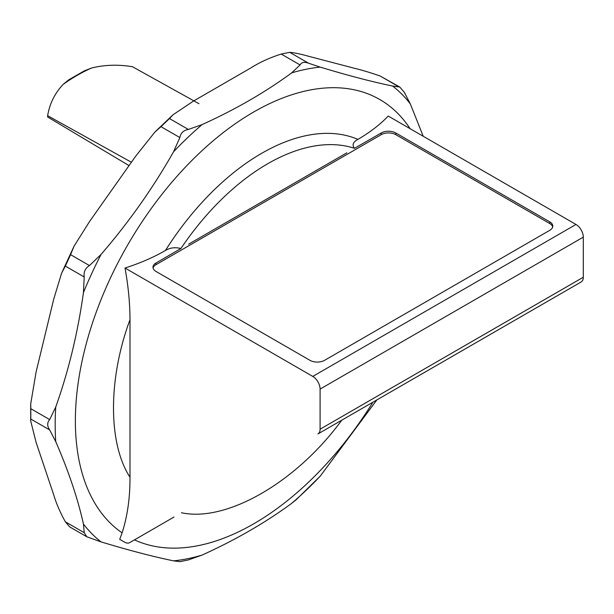 <?xml version="1.0" encoding="UTF-8"?>
<svg xmlns="http://www.w3.org/2000/svg" width="614" height="614" viewBox="0 0 614 614"><rect width="100%" height="100%" fill="white"/><g stroke="black" fill="none" stroke-linecap="round" stroke-linejoin="round"><path stroke-width="0.92" d="M392.783 390.734A10.338 5.971 -120 0 0 392.899 390.665L581.159 281.972A10.338 5.971 60 0 0 583.3 277.236L320.094 429.201A10.338 5.971 60 0 1 317.952 433.937L581.159 281.972M181.452 512.744C226.589 522.56 296.608 482.136 341.745 420.199M392.899 390.665L350.295 415.256M357.893 139.378C353.012 142.034 351.876 145.011 354.478 148.312A198.69 114.711 120 0 0 180.884 248.54C175.19 247.028 170.032 247.68 165.412 250.512A207.21 119.63 -60 0 1 357.893 139.378C369.897 132.424 380.005 124.65 388.225 116.054L575.986 224.463L312.779 376.42A10.338 5.971 60 0 1 320.094 389.084L320.094 429.201M320.094 389.084L583.3 237.127A10.338 5.971 -120 0 0 575.986 224.463M583.3 237.127L583.3 277.236M173.992 517.049L129.692 542.63A10.338 5.971 60 0 1 124.519 542.116L119.715 539.338L122.094 532.852C127.436 516.351 130.068 497.808 129.999 477.231L129.999 319.687C129.945 303.178 128.288 285.955 125.018 268.019L312.779 376.42M180.884 248.54L156.002 262.999A10.338 5.971 0 0 0 152.97 267.22A10.338 5.971 0 0 0 156.002 271.442L309.955 360.326A10.338 5.971 0 0 0 324.583 360.326L549.768 230.311A10.338 5.971 0 0 0 552.8 226.09A10.338 5.971 0 0 0 549.768 221.869L395.815 132.985A10.338 5.971 0 0 0 381.194 132.985L354.478 148.312M125.018 268.019C139.9 263.276 153.37 257.443 165.412 250.512M129.999 477.231C108.003 443.538 108.003 378.777 129.999 319.687M423.23 136.262L410.329 103.935L404.242 92.2L399.775 87.042L392.668 86.06C372.115 81.815 347.961 75.499 320.224 67.11L308.596 63.234C304.36 61.63 301.528 62.206 300.092 64.954L291.65 72.889C265.394 92.192 235.546 109.43 202.106 124.588L188.36 129.454C183.548 130.306 180.716 133.008 179.856 137.559L173.532 151.804C152.978 188.076 128.833 222.276 101.087 254.403L89.467 265.578C85.262 268.18 83.512 271.979 84.21 276.975L83.435 292.663C77.801 332.842 68.576 370.948 55.759 406.975L49.68 419.6C47.048 422.585 47.048 426.032 49.68 429.93L55.759 441.666C68.576 471.191 77.801 498.645 83.435 524.026L84.21 532.699L86.804 536.774L101.087 541.901C128.833 550.29 152.978 556.606 173.532 560.851L179.856 561.664L188.36 559.945L202.106 555.071C235.546 539.913 265.394 522.683 291.65 503.373L296.094 499.827L320.224 476.157L376.858 399.921M552.692 226.934A10.338 5.971 0 0 0 549.768 223.557L395.815 134.673A10.338 5.971 0 0 0 381.194 134.673L156.002 264.688A10.338 5.971 0 0 0 153.078 268.065M308.596 63.234L289.724 52.336C294.344 52.735 300.66 54.055 308.673 56.296L354.846 68.377C361.938 70.08 370.357 72.621 380.112 75.983L398.985 86.881M84.21 532.699L65.33 521.8C60.018 512.145 56.15 503.158 53.725 494.846L36.088 442.349L30.708 420.958L30.807 419.04L49.68 429.93M49.68 419.6L30.807 408.709L30.731 403.736L36.088 372L53.725 299.133L61.592 273.192L65.33 266.077L84.21 276.975M89.467 265.578L70.595 254.68L74.094 246.107L89.537 221.547L135.709 156.148L154.797 132.179L160.983 126.668L179.856 137.559M188.36 129.454L169.487 118.563L173.056 114.741L193.656 100.957L250.727 68.008C259.599 62.352 269.761 57.701 281.212 54.055L300.092 64.954M188.644 244.149L346.887 152.794M289.724 52.336L281.212 54.055L289.724 52.336M399.775 87.042L380.112 75.983M65.33 521.8L69.689 526.889L86.804 536.774M30.807 408.709L30.807 419.04M70.595 254.68L65.33 266.077M169.487 118.563L160.983 126.668M198.967 103.689L132.447 66.719C117.926 64.34 104.242 64.792 91.402 68.085A172.38 99.522 120 0 0 63.112 84.417C54.83 93.236 49.673 103.659 47.631 115.685L131.404 162.249M47.631 115.685L47.631 116.975L129.032 165.611M63.112 84.417L68.684 79.858L84.425 70.81L91.402 68.085M134.458 539.875A252.193 145.602 120 0 0 295.342 494.093A252.193 145.602 120 0 0 372.936 402.185M410.083 128.679A252.193 145.602 120 0 0 149.939 210.349A252.193 145.602 120 0 0 122.094 532.852M291.65 503.373A271.112 156.532 120 0 0 320.224 476.157M410.329 103.935A271.112 156.532 120 0 0 392.668 86.06M320.224 67.11A271.112 156.532 120 0 0 291.65 72.889M202.106 124.588A271.112 156.532 120 0 0 173.532 151.804M101.087 254.403A271.112 156.532 120 0 0 83.435 292.663M55.759 406.975A271.112 156.532 120 0 0 55.759 441.666M83.435 524.026A271.112 156.532 120 0 0 101.087 541.901M173.532 560.851A271.112 156.532 120 0 0 202.106 555.071M156.002 264.688L156.002 262.999M381.194 132.985L381.194 134.673M395.815 132.985L395.815 134.673M549.768 221.869L549.768 223.557M30.708 404.856L30.7 420.49M74.094 246.107L61.592 273.192M172.488 115.263L155.472 131.488"/></g></svg>
